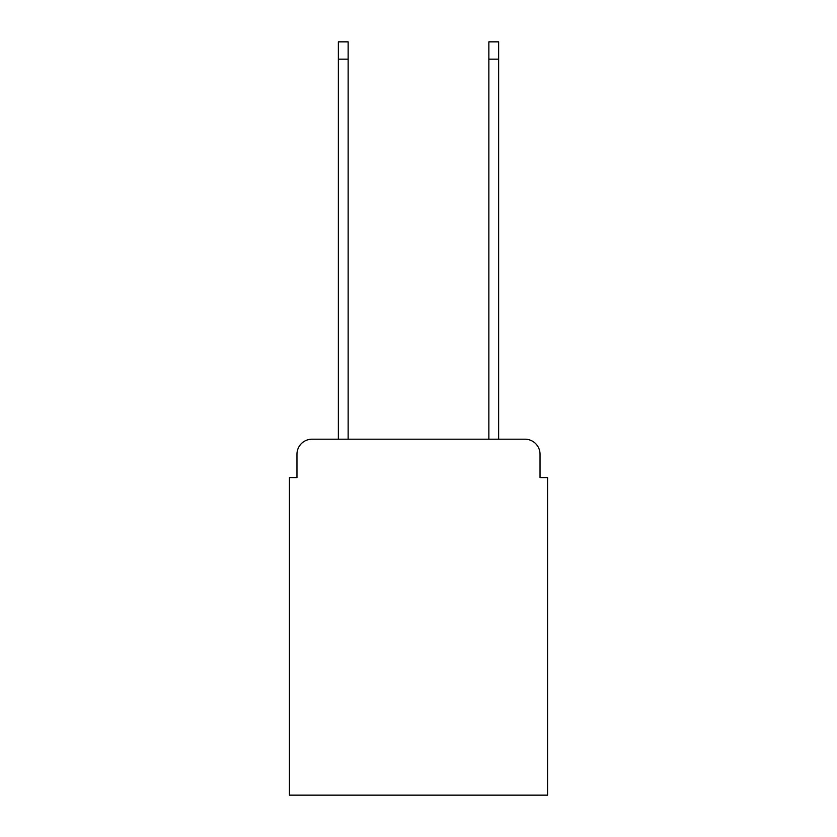 <?xml version="1.0" encoding="UTF-8"?>
<svg xmlns="http://www.w3.org/2000/svg" width="837" height="837" viewBox="0 0 837 837"><rect width="100%" height="100%" fill="white"/><g stroke="black" fill="none" stroke-linecap="round" stroke-linejoin="round"><path stroke-width="1.26" d="M296.968 454.25L296.968 477.571L296.968 454.25A15.056 15.056 0 0 1 312.013 439.195L338.357 439.195L338.357 41.85L348.14 41.85L348.14 439.195L488.86 439.195L488.86 41.85L498.643 41.85L498.643 439.195L524.987 439.195L312.013 439.195M540.032 477.571L540.032 454.25L540.032 477.571L547.565 477.571L547.565 795.15L289.435 795.15L289.435 477.571L296.968 477.571M540.032 454.25A15.056 15.056 0 0 0 524.987 439.195M338.357 59.155L348.14 59.155M498.643 59.155L488.86 59.155"/></g></svg>
